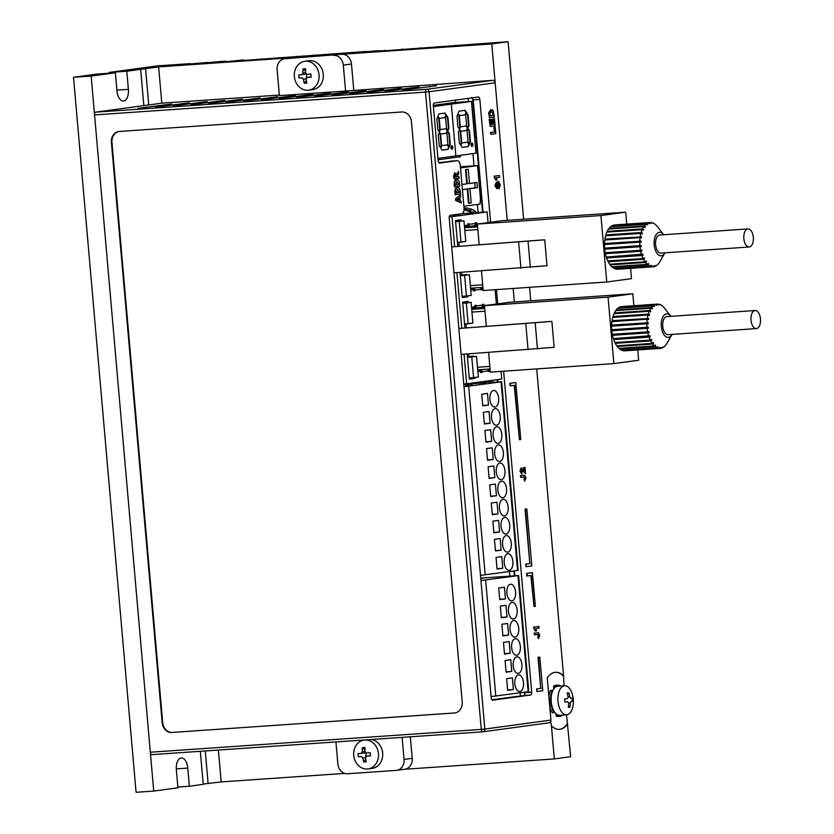 <?xml version="1.0" encoding="UTF-8"?>
<svg xmlns="http://www.w3.org/2000/svg" width="834" height="834" viewBox="0 0 834 834"><rect width="100%" height="100%" fill="white"/><g stroke="black" fill="none" stroke-linecap="round" stroke-linejoin="round"><path stroke-width="1.25" d="M564.003 685.777L563.576 675.832A28.617 15.075 86.1 0 0 555.538 672.277A28.617 15.075 86.1 0 0 555.017 672.329A28.617 15.075 86.1 0 0 547.26 678.052L550.93 720.076A2.606 2.21 82.3 0 1 548.949 722.817L483.105 731.762M523.627 219.217L508.094 41.7L385.214 50.728L375.717 50.832L358.735 52.552L366.897 51.437L235.188 61.07L243.34 59.965L243.392 60.507M514.349 301.95L513.171 288.46L514.349 301.95M293.214 57.619L285.051 58.724A10.404 8.84 -97.7 0 0 284.561 58.776L292.713 57.671A10.404 8.84 82.3 0 1 293.214 57.619L341.752 54.273A10.404 8.84 82.3 0 1 351.479 64.02L343.316 65.125L345.589 91.042L492.738 80.335A2.606 2.21 82.3 0 1 495.177 82.775L507.208 220.353L491.779 43.921L158.627 66.897L145.575 68.669L148.744 104.938M563.576 675.832L536.721 368.92M530.768 300.813L529.59 287.323M508.094 41.7L491.779 43.921M109.223 73.204L109.15 72.443L157.303 65.896L190.392 63.613L182.229 64.729L208.041 62.394L208.093 62.946M208.041 62.394L199.879 63.509L216.871 61.789L225.691 61.184L225.743 61.726M225.691 61.184L217.528 62.289L226.358 61.685L243.34 59.965M260.99 58.745L261.042 59.287M278.639 57.525L278.692 58.067M296.289 56.316L296.341 56.858M313.949 55.096L313.991 55.638M331.598 53.876L331.64 54.419M349.248 52.657L349.29 53.199M366.897 51.437L366.939 51.979M384.547 50.228L384.589 50.77M402.197 49.008L402.238 49.55M419.846 47.788L419.888 48.33M437.496 46.568L437.548 47.111M455.145 45.349L455.197 45.891M566.547 714.811L570.654 756.719L554.329 758.93L404.553 769.261M472.795 44.139L472.847 44.682M550.628 721.66L551.43 725.82A28.617 15.075 86.1 0 0 559.478 729.385A28.617 15.075 86.1 0 0 567.756 723.61M344.744 773.389L221.187 781.917L218.393 750.047M150.328 752.226L481.27 729.396A2.606 1.366 86.1 0 0 482.803 731.804L151.913 754.624A2.606 1.366 -93.9 0 1 151.861 754.634A2.606 1.366 -93.9 0 1 150.328 752.226L94.565 114.925A2.606 1.366 -93.9 0 1 95.701 112.152L161.806 103.166L158.627 66.897M554.329 758.93L551.43 725.82M221.187 781.917L203.204 784.033M200.337 751.288L203.235 784.356L189.36 786.243L187.775 768.104A10.925 5.755 86.1 0 0 181.312 757.981A10.925 5.755 86.1 0 0 176.349 769.657L177.934 787.796L153.727 791.08L91.167 76.071L73.517 77.281L97.724 73.997L115.384 72.777L91.167 76.071M177.871 787.035L189.36 786.243M143.844 105.605L140.675 69.337L126.799 71.224L128.394 89.363A10.925 5.755 86.1 0 1 123.432 101.039A10.925 5.755 86.1 0 1 116.969 90.916L115.384 72.777M205.268 750.954L208.125 783.689M73.517 77.281L136.078 792.3L153.727 791.08M109.15 72.443L126.799 71.224M140.675 69.337L145.575 68.669M190.392 63.613L190.444 64.155M563.138 675.863A28.617 15.075 86.1 0 0 555.319 672.298M559.249 729.396A28.617 15.075 86.1 0 0 567.318 723.641M319.068 74.904A14.574 12.374 82.3 0 1 308.674 90.197A14.574 12.374 82.3 0 1 307.975 90.26A14.574 12.374 82.3 0 1 294.36 76.603A14.574 12.374 82.3 0 1 304.744 61.32A14.574 12.374 82.3 0 1 305.442 61.247A14.574 12.374 82.3 0 1 319.068 74.904M304.744 61.32L308.945 60.746A14.574 12.374 82.3 0 1 309.633 60.674A14.574 12.374 82.3 0 1 323.217 73.924A14.574 12.374 82.3 0 1 312.865 89.624L308.674 90.197M301.72 74.685L302.909 73.038A25.969 13.678 -93.9 0 1 302.982 68.93A25.26 10.081 11.7 0 1 305.63 68.742A25.969 13.678 86.1 0 0 305.557 72.86L307.016 74.32A25.969 0.771 -5 0 0 310.894 74.017A25.26 0.792 85.1 0 0 311.03 75.581A25.26 0.792 85.1 0 0 311.165 77.135A25.969 0.771 175 0 1 307.287 77.426L306.099 79.074A25.969 13.678 86.1 0 0 306.881 83.066A25.26 11.374 157.8 0 1 304.233 83.254A25.969 13.678 -93.9 0 1 303.451 79.251L301.991 77.791A25.969 0.771 175 0 1 298.968 77.969A25.26 22.247 -91.8 0 1 298.791 76.426A25.26 22.247 -91.8 0 1 298.697 74.862A25.969 0.771 -5 0 0 301.72 74.685L305.984 74.101M307.287 77.426L311.145 76.895L307.287 77.426M306.318 80.398L304.233 83.254M301.991 77.791L298.968 77.969M306.109 77.228L306.745 77.208L306.485 74.247M305.838 74.122L301.856 74.664M305.546 71.182L302.982 68.93M378.448 753.644A14.574 12.374 82.3 0 1 368.055 768.938A14.574 12.374 82.3 0 1 367.367 769.011A14.574 12.374 82.3 0 1 353.741 755.354A14.574 12.374 82.3 0 1 364.135 740.06A14.574 12.374 82.3 0 1 364.823 739.998A14.574 12.374 82.3 0 1 378.448 753.644M371.224 739.497A14.574 12.374 82.3 0 1 382.702 753.957A14.574 12.374 82.3 0 1 372.256 768.364L368.055 768.938M361.101 753.425L362.29 751.788A25.969 13.678 -93.9 0 1 362.363 747.671A25.26 10.081 11.7 0 1 365.011 747.493A25.969 13.678 86.1 0 0 364.938 751.601L366.397 753.06A25.969 0.771 -5 0 0 370.275 752.768A25.26 0.792 85.1 0 0 370.411 754.322A25.26 0.792 85.1 0 0 370.546 755.875A25.969 0.771 175 0 1 366.668 756.177L365.48 757.814A25.969 13.678 86.1 0 0 366.262 761.817A25.26 11.374 157.8 0 1 363.624 761.995A25.969 13.678 -93.9 0 1 362.832 758.002L361.372 756.542A25.969 0.771 175 0 1 358.349 756.719A25.26 22.247 -91.8 0 1 358.172 755.166A25.26 22.247 -91.8 0 1 358.078 753.613A25.969 0.771 -5 0 0 361.101 753.425L365.375 752.852M366.668 756.177L370.525 755.646L366.668 756.177A1.564 1.324 82.3 0 0 366.136 755.958L365.876 752.987M365.699 759.149L363.624 761.995M361.372 756.542L358.349 756.719M365.49 755.979L366.136 755.958M365.219 752.873L361.237 753.415M364.927 749.922L362.363 747.671M564.482 685.746A14.574 7.673 -93.9 0 1 564.628 685.736A14.574 7.673 -93.9 0 1 572.249 693.982A26.021 26.021 0 0 1 573.052 705.595A14.574 7.673 -93.9 0 1 566.786 714.79A14.574 7.673 -93.9 0 1 566.64 714.801A14.574 7.673 -93.9 0 1 557.998 701.071A14.574 7.673 -93.9 0 1 564.482 685.746M566.64 714.801L559.833 715.27A14.574 7.673 -93.9 0 1 551.191 701.54A14.574 7.673 -93.9 0 1 557.831 686.205L564.628 685.736M569.903 707.149A25.26 7.006 -158.3 0 1 569.122 707.263A25.26 7.006 -158.3 0 1 568.267 707.326A25.969 22.07 -96 0 0 568.652 703.218L567.704 701.748L564.868 702.019A25.26 11.937 -95 0 0 564.628 698.913L567.464 698.642L568.152 696.995A25.969 22.07 -96 0 0 567.13 692.991A25.26 6.297 -30.6 0 1 567.985 692.877A25.26 6.297 -30.6 0 1 568.767 692.814A25.969 22.07 84 0 1 569.789 696.828L570.737 698.298L572.166 698.121A25.26 25.239 57.9 0 1 572.405 701.227L570.977 701.404L570.289 703.052A25.969 22.07 84 0 1 569.903 707.149L568.413 706.294M567.725 701.748L564.868 701.947L567.725 701.748M570.977 701.404L572.405 701.227M567.412 693.888L568.767 692.814M559.739 686.069A4.087 2.148 -93.9 0 1 559.718 685.475A15.606 8.225 -93.9 0 0 557.758 685.162L555.986 685.287A15.606 8.225 -93.9 0 0 553.557 686.194A4.087 2.148 -93.9 0 1 553.484 689.343M548.908 696.88A15.606 8.225 -93.9 0 1 550.388 690.521L552.15 690.396A4.087 2.148 -93.9 0 0 552.671 690.927A4.087 2.148 -93.9 0 1 552.661 690.917M562.293 715.103A4.087 2.148 -93.9 0 0 562.345 715.405A15.606 8.225 -93.9 0 1 560.187 716.281A15.606 8.225 -93.9 0 1 559.906 716.312A15.606 8.225 -93.9 0 1 557.936 716.01L556.174 716.125A15.606 8.225 -93.9 0 0 558.134 716.437A15.606 8.225 -93.9 0 0 558.426 716.406M549.679 705.773L551.264 705.668A15.606 8.225 -93.9 0 0 554.099 712.632L552.337 712.747A15.606 8.225 -93.9 0 1 549.783 706.94M557.758 685.162A15.606 8.225 -93.9 0 0 555.319 686.069L553.557 686.194M552.15 690.396A15.606 8.225 -93.9 0 0 550.586 697.964L549.012 698.068M554.099 712.632A4.087 2.148 -93.9 0 1 554.506 711.975M557.883 714.936A4.087 2.148 -93.9 0 1 557.936 716.01M555.319 686.069A4.087 2.148 -93.9 0 1 555.444 687.122M550.586 697.964A4.087 2.148 -93.9 0 1 551.128 698.36M551.722 705.126A4.087 2.148 -93.9 0 1 551.264 705.668M555.715 713.445A4.087 2.148 -93.9 0 1 556.174 716.125M549.022 698.194A4.087 2.148 -93.9 0 1 550.607 701.738A4.087 2.148 -93.9 0 1 549.669 705.627M520.406 695.952L520.135 692.814M509.918 576.075L509.522 571.571M492.967 382.295L492.79 380.273M478.111 212.534L477.402 204.424M474.025 165.851L472.961 153.612M468.406 101.592L468.124 98.391M524.742 694.774L524.523 692.21M514.338 575.762L513.911 570.967M497.377 381.982L497.179 379.668M482.532 212.232L472.534 97.943M455.708 102.467L455.5 100.111M438.058 159.794L460.462 156.75L460.337 155.322M451.976 149.161A1.71 0.897 86.1 0 0 452.726 147.368A1.71 0.897 86.1 0 0 451.705 145.752A1.71 0.897 86.1 0 0 451.674 145.752A1.71 0.897 86.1 0 0 450.923 147.555A1.71 0.897 86.1 0 0 451.945 149.171A1.71 0.897 86.1 0 0 451.976 149.161M451.715 149.13A1.71 0.897 86.1 0 0 452.278 147.43A1.71 0.897 86.1 0 0 451.486 145.825M433.399 106.554L451.319 104.125L433.67 105.345L451.319 104.125L471.45 101.383L453.79 102.603L433.315 105.386M471.45 101.383L475.974 153.195L455.854 155.937L451.319 104.125L455.854 155.937L437.933 158.366M438.277 134.931L439.226 145.762L440.592 147.785L441.572 145.45L440.623 134.608L439.257 132.596L438.277 134.931M441.697 145.689L440.748 148.087L442.093 150.172L448.16 149.338L449.109 146.951L447.764 144.866L441.697 145.689M446.972 133.742L447.921 144.584L449.286 146.596L450.266 144.261L449.328 133.43L447.962 131.407L446.972 133.742M440.289 129.572L439.341 131.96L440.686 134.045L446.753 133.221L447.691 130.834L446.357 128.749L440.289 129.572M436.88 118.97L437.829 129.802L439.195 131.824L440.175 129.489L439.226 118.647L437.86 116.635L436.88 118.97M438.913 113.893L437.975 116.291L439.309 118.376L445.377 117.552L446.326 115.155L444.981 113.07L438.913 113.893M445.575 117.782L446.524 128.624L447.889 130.636L448.88 128.3L447.931 117.469L446.565 115.446L445.575 117.782M447.629 130.25L448.431 128.332L447.483 117.5L446.388 115.874M439.289 118.345L444.939 117.584L445.877 115.186L444.564 113.132M438.924 131.428L439.737 129.52L438.788 118.678L437.683 117.052M440.665 134.024L446.305 133.252L447.253 130.855L445.929 128.801M449.026 146.211L449.828 144.292L448.88 133.45L447.785 131.824M442.072 150.141L447.712 149.369L448.661 146.982L447.347 144.918M440.321 147.389L441.134 145.47L440.185 134.639L439.08 133.013M472.107 146.43A1.71 0.897 86.1 0 0 472.847 144.636A1.71 0.897 86.1 0 0 471.836 143.021A1.71 0.897 86.1 0 0 471.804 143.021A1.71 0.897 86.1 0 0 471.054 144.814A1.71 0.897 86.1 0 0 472.075 146.43A1.71 0.897 86.1 0 0 472.107 146.43M471.846 146.398A1.71 0.897 86.1 0 0 472.409 144.699A1.71 0.897 86.1 0 0 471.617 143.083M458.408 132.189L459.346 143.031L460.712 145.043L461.702 142.708L460.754 131.876L459.388 129.854L458.408 132.189M461.827 142.958L460.879 145.345L462.224 147.43L468.291 146.607L469.229 144.209L467.895 142.124L461.827 142.958M467.103 131.011L468.051 141.843L469.417 143.865L470.397 141.53L469.448 130.688L468.082 128.676L467.103 131.011M460.42 126.831L459.471 129.228L460.806 131.313L466.873 130.49L467.822 128.092L466.487 126.007L460.42 126.831M457.011 116.228L457.96 127.07L459.326 129.082L460.305 126.747L459.357 115.916L457.991 113.893L457.011 116.228M459.044 111.162L458.095 113.56L459.44 115.645L465.508 114.811L466.456 112.423L465.111 110.338L459.044 111.162M465.706 115.05L466.654 125.892L468.02 127.904L469 125.569L468.051 114.727L466.686 112.715L465.706 115.05M467.759 127.519L468.562 125.6L467.613 114.758L466.508 113.132M459.419 115.613L465.059 114.842L466.008 112.454L464.694 110.39M459.054 128.697L459.868 126.778L458.919 115.947L457.814 114.321M460.795 131.282L466.435 130.521L467.384 128.123L466.06 126.07M469.146 143.469L469.959 141.561L469.01 130.719L467.905 129.093M462.203 147.399L467.843 146.638L468.791 144.24L467.467 142.187M460.451 144.657L461.265 142.739L460.316 131.897L459.211 130.271M462.401 189.537L467.228 189.037L462.422 189.683M468.458 203.131L468.989 203.069L467.738 188.818L475.213 187.796L474.775 182.761M461.963 184.502L466.769 183.855L465.528 169.604L468.239 169.239L469.49 183.48L467.28 183.636L466.05 169.531M463.871 206.269L479.988 204.08L480.457 198.773L477.559 165.612L460.514 167.926M469.49 183.48L476.975 182.469L477.423 187.65L469.949 188.661L471.189 202.912L468.468 203.277L467.228 189.037M475.213 187.796L477.423 187.65M467.738 188.818L469.949 188.661M468.989 203.069L471.189 202.912M460.41 166.79L477.559 165.612M483.876 580.099L480.926 580.433L483.897 580.141M481.708 578.16L486.503 577.785L481.708 578.16M509.418 576.325L514.213 575.95L509.418 576.325M485.023 577.858L481.802 578.191L485.023 577.858M512.722 576.023L509.511 576.357L512.722 576.023M518.435 674.956A8.33 4.389 -93.9 0 1 518.581 674.935A8.33 4.389 -93.9 0 1 523.523 682.796A8.33 4.389 -93.9 0 1 519.884 691.532A8.33 4.389 -93.9 0 1 519.728 691.553A8.33 4.389 -93.9 0 1 514.797 683.692A8.33 4.389 -93.9 0 1 518.435 674.956M516.851 656.817A8.33 4.389 -93.9 0 1 516.997 656.806A8.33 4.389 -93.9 0 1 521.938 664.656A8.33 4.389 -93.9 0 1 518.3 673.403A8.33 4.389 -93.9 0 1 518.143 673.413A8.33 4.389 -93.9 0 1 513.202 665.553A8.33 4.389 -93.9 0 1 516.851 656.817M515.256 638.688A8.33 4.389 -93.9 0 1 515.412 638.667A8.33 4.389 -93.9 0 1 520.353 646.527A8.33 4.389 -93.9 0 1 516.705 655.263A8.33 4.389 -93.9 0 1 516.559 655.284A8.33 4.389 -93.9 0 1 511.617 647.424A8.33 4.389 -93.9 0 1 515.256 638.688M513.671 620.548A8.33 4.389 -93.9 0 1 513.827 620.538A8.33 4.389 -93.9 0 1 518.758 628.388A8.33 4.389 -93.9 0 1 515.12 637.134A8.33 4.389 -93.9 0 1 514.974 637.145A8.33 4.389 -93.9 0 1 510.033 629.284A8.33 4.389 -93.9 0 1 513.671 620.548M512.086 602.419A8.33 4.389 -93.9 0 1 512.243 602.398A8.33 4.389 -93.9 0 1 517.174 610.259A8.33 4.389 -93.9 0 1 513.536 618.995A8.33 4.389 -93.9 0 1 513.379 619.005A8.33 4.389 -93.9 0 1 508.448 611.155A8.33 4.389 -93.9 0 1 512.086 602.419M510.502 584.28A8.33 4.389 -93.9 0 1 510.648 584.269A8.33 4.389 -93.9 0 1 515.589 592.119A8.33 4.389 -93.9 0 1 511.951 600.855A8.33 4.389 -93.9 0 1 511.795 600.876A8.33 4.389 -93.9 0 1 506.863 593.016A8.33 4.389 -93.9 0 1 510.502 584.28M480.728 578.087L518.623 575.543L517.997 575.658L528.151 691.72L528.777 691.594L518.623 575.543M480.937 580.527L517.997 575.658M491.09 696.578L528.151 691.72M507.666 690.312L506.645 678.647L512.357 677.875L513.379 689.53L507.666 690.312M506.082 672.173L505.06 660.518L510.773 659.736L511.795 671.401L506.082 672.173M504.497 654.044L503.475 642.378L509.188 641.607L510.199 653.262L504.497 654.044M502.902 635.904L501.88 624.249L507.593 623.467L508.615 635.133L502.902 635.904M501.317 617.775L500.296 606.109L506.009 605.338L507.03 616.993L501.317 617.775M499.733 599.636L498.711 587.98L504.424 587.199L505.446 598.864L499.733 599.636M513.379 689.53L507.635 689.926M511.795 671.401L506.05 671.797M510.199 653.262L504.455 653.658M508.615 635.133L502.871 635.529M507.03 616.993L501.286 617.389M505.446 598.864L499.702 599.26M466.915 386.319L463.975 386.653L466.946 386.361M464.851 384.411L467.561 384.099L464.84 384.464M492.456 382.545L497.262 382.17L492.456 382.545M495.771 382.243L492.56 382.577L495.771 382.243M507.823 553.713A8.33 4.389 -93.9 0 1 507.979 553.693A8.33 4.389 -93.9 0 1 512.91 561.553A8.33 4.389 -93.9 0 1 509.272 570.289A8.33 4.389 -93.9 0 1 509.126 570.31A8.33 4.389 -93.9 0 1 504.184 562.45A8.33 4.389 -93.9 0 1 507.823 553.713M506.238 535.574A8.33 4.389 -93.9 0 1 506.394 535.564A8.33 4.389 -93.9 0 1 511.325 543.424A8.33 4.389 -93.9 0 1 507.687 552.16A8.33 4.389 -93.9 0 1 507.541 552.171A8.33 4.389 -93.9 0 1 502.6 544.31A8.33 4.389 -93.9 0 1 506.238 535.574M504.653 517.445A8.33 4.389 -93.9 0 1 504.799 517.424A8.33 4.389 -93.9 0 1 509.741 525.284A8.33 4.389 -93.9 0 1 506.102 534.021A8.33 4.389 -93.9 0 1 505.946 534.041A8.33 4.389 -93.9 0 1 501.015 526.181A8.33 4.389 -93.9 0 1 504.653 517.445M503.069 499.305A8.33 4.389 -93.9 0 1 503.215 499.295A8.33 4.389 -93.9 0 1 508.156 507.155A8.33 4.389 -93.9 0 1 504.518 515.892A8.33 4.389 -93.9 0 1 504.361 515.902A8.33 4.389 -93.9 0 1 499.43 508.042A8.33 4.389 -93.9 0 1 503.069 499.305M501.474 481.176A8.33 4.389 -93.9 0 1 501.63 481.155A8.33 4.389 -93.9 0 1 506.572 489.016A8.33 4.389 -93.9 0 1 502.933 497.752A8.33 4.389 -93.9 0 1 502.777 497.773A8.33 4.389 -93.9 0 1 497.835 489.912A8.33 4.389 -93.9 0 1 501.474 481.176M499.889 463.037A8.33 4.389 -93.9 0 1 500.046 463.026A8.33 4.389 -93.9 0 1 504.977 470.887A8.33 4.389 -93.9 0 1 501.338 479.623A8.33 4.389 -93.9 0 1 501.192 479.633A8.33 4.389 -93.9 0 1 496.251 471.773A8.33 4.389 -93.9 0 1 499.889 463.037M498.305 444.908A8.33 4.389 -93.9 0 1 498.461 444.887A8.33 4.389 -93.9 0 1 503.392 452.747A8.33 4.389 -93.9 0 1 499.754 461.483A8.33 4.389 -93.9 0 1 499.608 461.504A8.33 4.389 -93.9 0 1 494.666 453.644A8.33 4.389 -93.9 0 1 498.305 444.908M496.72 426.768A8.33 4.389 -93.9 0 1 496.876 426.758A8.33 4.389 -93.9 0 1 501.807 434.618A8.33 4.389 -93.9 0 1 498.169 443.354A8.33 4.389 -93.9 0 1 498.013 443.365A8.33 4.389 -93.9 0 1 493.082 435.504A8.33 4.389 -93.9 0 1 496.72 426.768M495.135 408.639A8.33 4.389 -93.9 0 1 495.281 408.618A8.33 4.389 -93.9 0 1 500.223 416.479A8.33 4.389 -93.9 0 1 496.584 425.215A8.33 4.389 -93.9 0 1 496.428 425.236A8.33 4.389 -93.9 0 1 491.497 417.375A8.33 4.389 -93.9 0 1 495.135 408.639M493.551 390.5A8.33 4.389 -93.9 0 1 493.697 390.489A8.33 4.389 -93.9 0 1 498.638 398.339A8.33 4.389 -93.9 0 1 495 407.086A8.33 4.389 -93.9 0 1 494.843 407.096A8.33 4.389 -93.9 0 1 489.902 399.236A8.33 4.389 -93.9 0 1 493.551 390.5M463.777 384.307L467.593 384.036M472.732 383.682L484.544 382.869M489.819 382.504L501.661 381.763L501.046 381.878L517.549 570.477L518.164 570.362L501.661 381.763M463.985 386.747L501.046 381.878M480.488 575.345L517.549 570.477M497.054 569.069L496.042 557.414L501.745 556.632L502.766 568.288L497.054 569.069M495.469 550.93L494.447 539.275L500.16 538.503L501.182 550.159L495.469 550.93M493.884 532.801L492.863 521.146L498.576 520.364L499.597 532.019L493.884 532.801M492.3 514.661L491.278 503.006L496.991 502.235L498.013 513.89L492.3 514.661M490.715 496.532L489.694 484.877L495.406 484.095L496.428 495.75L490.715 496.532M489.12 478.393L488.109 466.738L493.822 465.966L494.833 477.621L489.12 478.393M487.536 460.264L486.514 448.598L492.227 447.827L493.248 459.482L487.536 460.264M485.951 442.124L484.929 430.469L490.642 429.698L491.664 441.353L485.951 442.124M484.366 423.995L483.345 412.33L489.058 411.558L490.079 423.213L484.366 423.995M482.782 405.856L481.76 394.201L487.473 393.419L488.495 405.084L482.782 405.856M502.766 568.288L497.022 568.684M501.182 550.159L495.438 550.555M499.597 532.019L493.853 532.415M498.013 513.89L492.268 514.286M496.428 495.75L490.673 496.147M494.833 477.621L489.089 478.018M493.248 459.482L487.504 459.878M491.664 441.353L485.92 441.749M490.079 423.213L484.335 423.609M488.495 405.084L482.75 405.48M454.926 282.017L455.51 289.919M450.318 229.381L450.913 237.283M457.459 310.978L458.043 318.88M462.057 363.614L462.651 371.516M454.634 246.499L452.028 216.684L449.265 216.871M463.746 384.026L466.644 383.817L464.058 354.2M461.775 328.096L456.917 272.603M452.445 214.995A6.609 5.609 82.3 0 1 452.831 215.401A4.983 4.233 -97.7 0 0 453.571 216.11L456.135 215.933A3.961 3.367 82.3 0 1 453.55 214.838M464.027 209.897A33.037 28.064 82.3 0 1 468.51 211.273A6.609 5.609 82.3 0 1 470.793 212.962A4.983 4.233 -97.7 0 0 471.533 213.671L474.098 213.494A3.961 3.367 82.3 0 1 471.398 212.263A7.631 6.474 -97.7 0 0 468.771 210.314A34.058 28.929 -97.7 0 0 464.069 208.886M452.028 216.684L487.119 211.909L476.725 212.628M470.856 213.035L462.099 213.64M483.001 288.376L482.542 289.773L481.155 289.961L481.103 289.304A2.314 1.97 -97.7 0 0 480.196 287.553M473.556 290.941L474.942 290.805L474.88 290.149A2.314 1.97 -97.7 0 0 473.399 288.074L473.274 288.032M474.942 290.805L473.556 290.993L473.441 289.679L470.741 290.044M467.697 295.945L467.77 296.779L462.244 297.529L460.045 272.384M464.903 327.866L462.651 302.137L468.176 301.387L468.281 302.554M471.533 307.256L474.942 306.787L474.827 305.473L476.204 305.286L476.266 305.942L482.479 305.098L482.427 304.441L483.803 304.254L483.918 305.567L490.152 304.9M490.142 369.973L489.558 370.056L489.673 371.37L488.297 371.557L488.234 370.901A2.314 1.97 -97.7 0 0 487.337 369.149M480.686 372.537L482.073 372.402L482.021 371.745A2.314 1.97 -97.7 0 0 480.54 369.671L480.415 369.629M482.073 372.402L480.697 372.589L480.582 371.276L477.882 371.641M474.838 377.531L474.911 378.375L469.386 379.126L467.186 353.981M466.644 383.817L501.745 379.053L501.078 371.38M496.376 304.045L495.115 289.7M488.057 222.615L487.119 211.909M457.762 246.27L455.51 220.541L461.035 219.79L461.139 220.958M464.392 225.66L467.801 225.19L467.686 223.877L469.062 223.689L469.125 224.346L475.338 223.502L475.286 222.845L476.662 222.657L476.777 223.971L483.011 223.303M456.135 215.933L460.274 215.37A3.961 3.367 82.3 0 1 457.699 214.275M474.098 213.494L478.236 212.931A3.961 3.367 82.3 0 1 475.536 211.7A7.631 6.474 -97.7 0 0 472.909 209.751A34.058 28.929 -97.7 0 0 464.006 207.822M481.155 289.909L482.542 289.773M481.677 289.836L481.562 288.522L482.427 288.46M481.562 288.522L483.001 288.324M477.496 225.493L474.317 225.712M475.807 222.772L475.922 224.033L476.777 223.971M469.125 224.346A2.314 1.97 -97.7 0 1 468.02 226.598L474.244 225.753A2.314 1.97 -97.7 0 0 475.338 223.502M460.274 221.01L460.18 219.905M469.375 379.063L474.911 378.375M474.046 378.428L473.983 377.656M477.882 371.578L480.582 371.276M488.286 371.495L489.673 371.37M488.818 371.432L488.703 370.108L489.558 370.056M488.703 370.108L490.131 369.921M484.637 307.089L481.458 307.308M482.949 304.368L483.053 305.63L483.918 305.567M476.266 305.942A2.314 1.97 -97.7 0 1 475.161 308.194L481.374 307.35A2.314 1.97 -97.7 0 0 482.479 305.098M467.415 302.606L467.311 301.501M462.234 297.467L467.77 296.779M466.904 296.831L466.842 296.06M470.741 289.992L473.441 289.679M470.772 385.996A7.631 6.474 -97.7 0 0 472.451 384.099A3.961 3.367 82.3 0 1 473.712 382.858M466.967 386.278A7.631 6.474 -97.7 0 0 468.301 384.662A3.961 3.367 82.3 0 1 469.563 383.421M467.853 383.661A4.983 4.233 -97.7 0 0 467.582 384.057A6.609 5.609 82.3 0 1 465.622 386.038M488.734 383.557A7.631 6.474 -97.7 0 0 490.413 381.659A3.961 3.367 82.3 0 1 491.674 380.419M484.585 384.12A7.631 6.474 -97.7 0 0 486.264 382.222A3.961 3.367 82.3 0 1 487.525 380.982M485.815 381.211A4.983 4.233 -97.7 0 0 485.544 381.618A6.609 5.609 82.3 0 1 483.584 383.598M474.515 225.587L477.475 225.222M474.129 225.816L477.507 225.587M475.005 225.024L475.046 225.545M468.02 226.598L465.998 227.651M460.337 275.689L469.406 274.803L471.22 295.465L462.151 296.404M455.604 221.604L463.965 220.76L465.768 241.422L461.004 242.068L459.19 221.406L455.604 221.656M472.909 288.95L473.191 289.044A1.293 1.105 82.3 0 1 474.014 290.211L474.077 290.868M474.014 290.211L473.493 290.284M472.972 289.711L472.847 288.303L470.616 288.606M466.331 274.48L461.765 275.095L461.525 272.291M459.242 246.176L458.909 242.454L463.475 241.839M464.507 226.984L467.447 226.577L467.332 225.253M467.738 224.482L468.208 223.804M467.467 357.286L476.548 356.399L478.362 377.062L469.281 378M462.734 303.19L471.106 302.356L472.909 323.019L468.145 323.665L466.331 303.003L462.745 303.253M480.05 370.546L480.332 370.64A1.293 1.105 82.3 0 1 481.155 371.808L481.218 372.464M481.155 371.808L480.634 371.87M480.113 371.307L479.988 369.9L477.757 370.202M473.472 356.066L468.906 356.691L468.666 353.877M466.373 327.772L466.05 324.051L470.616 323.436M471.648 308.58L474.588 308.173L474.473 306.849M474.88 306.068L475.401 306.005A1.293 1.105 82.3 0 1 474.786 307.266L474.525 307.402M475.349 305.4L475.401 306.005M481.645 307.183L484.617 306.818M481.27 307.412L484.648 307.173M482.146 306.62L482.188 307.141M475.161 308.194L473.128 309.247M468.26 224.409A1.293 1.105 82.3 0 1 467.645 225.67L467.384 225.805M465.309 226.869L464.528 227.275M460.337 275.741L469.406 274.803M466.456 296.112L464.642 275.449M457.418 242.319L461.004 242.068M459.19 221.406L463.965 220.76M470.605 288.46L472.847 288.303M467.478 357.338L476.548 356.399M473.587 377.708L471.783 357.046M464.548 323.915L468.145 323.665M466.331 303.003L471.106 302.356M477.746 370.056L479.988 369.9M477.892 369.796L478.476 370.004M472.451 308.465L471.669 308.872M470.751 288.199L471.346 288.408M171.773 104.031L138.027 108.368L171.773 104.031M189.422 102.811L155.677 107.148L189.422 102.811M207.072 101.592L173.326 105.928L207.072 101.592M224.721 100.372L190.986 104.709L224.721 100.372M242.371 99.163L208.636 103.489L242.371 99.163M260.031 97.943L226.285 102.28L260.031 97.943M277.68 96.723L243.935 101.06L277.68 96.723M295.33 95.503L261.584 99.84L295.33 95.503M312.979 94.284L279.234 98.62L312.979 94.284M330.629 93.074L296.883 97.401L330.629 93.074M348.278 91.855L314.533 96.191L348.278 91.855M365.928 90.635L332.182 94.972L365.928 90.635M383.577 89.415L349.832 93.752L383.577 89.415M401.227 88.195L367.481 92.532L401.227 88.195M436.526 85.766L402.78 90.103L436.526 85.766M418.877 86.986L385.131 91.313L418.877 86.986M456.198 174.838L458.512 171.439L458.7 173.493L456.938 176.923L458.971 176.641L459.117 178.34L454.228 179.008L454.728 172.669M454.228 179.008L453.56 176.558L454.686 172.669M455.604 194.749L455.406 192.529C455.187 189.537 455.896 187.942 457.512 187.754C459.065 187.556 459.993 188.901 460.295 191.778L460.493 194.082L455.156 194.781L454.968 192.56C454.749 189.568 455.447 187.973 457.074 187.786L457.366 187.765M494.249 177.642L494.124 176.203L499.462 175.505L499.618 177.298L496.136 177.778L497.127 179.935L495.74 180.102L494.124 176.203M496.313 187.035L498.169 181.343M498.982 188.88L499.524 184.887L498.69 183.115L497.877 187.796L496.981 188.786L495.333 185.648L496.47 181.958L496.147 185.513L497.022 186.691L498.523 181.322L500.348 184.825L498.982 188.88L498.325 187.129L499.086 184.919L498.242 183.146M496.981 188.786L494.896 185.68L496.47 181.958M489.464 117.782L488.661 112.611L490.84 109.702L493.29 110.693L494.353 117.114L489.464 117.782L489.099 112.58L491.278 109.671L492.341 109.817M519.415 439.716L520.781 439.539L515.787 382.545L509.908 383.317L510.137 385.902L514.661 385.318L519.415 439.716L514.213 385.381M530.851 575.481L534.01 606.506L535.365 606.318L532.426 572.645L526.535 573.406L526.765 576.002L531.289 575.418L534.01 606.506M439.622 163.078L457.126 160.701A5.202 2.742 86.1 0 1 457.22 160.691A5.202 2.742 86.1 0 1 460.305 165.518L464.038 208.177A5.202 2.742 86.1 0 1 461.765 213.723L450.36 215.276A2.606 1.366 -93.9 0 0 449.224 218.049L451.747 246.895M439.716 163.068A2.606 1.366 -93.9 0 1 439.674 163.078A2.606 1.366 -93.9 0 1 438.131 160.66L433.326 105.741A2.606 1.366 -93.9 0 1 434.462 102.968L478.257 97.015A2.606 1.366 -93.9 0 1 478.299 97.015A2.606 1.366 -93.9 0 1 479.842 99.423L473.212 99.882L483.042 212.19M531.706 692.241A2.606 1.366 -93.9 0 1 530.57 695.024L523.908 695.483L525.086 692.7L531.706 692.241L503.621 371.203M497.731 303.868L496.48 289.606M490.59 222.271L479.842 99.423M492.685 700.164L530.57 695.024M492.779 700.153A2.606 1.366 -93.9 0 1 492.738 700.164A2.606 1.366 -93.9 0 1 491.195 697.756L461.16 354.398M454.019 272.801L458.888 328.492M536.648 688.957L536.877 691.542L542.757 690.771L539.806 657.098L538.013 657.307L540.724 688.394L536.648 688.957L537.315 691.511M525.733 564.138L525.952 566.724L531.842 565.963L526.848 508.969L525.045 509.178L529.809 563.586L525.733 564.138L526.4 566.703M538.399 638.615L538.18 636.832L538.952 635.508L537.867 634.455L534.698 634.882L534.542 633.089L538.576 632.745L539.775 635.508L538.399 638.615L537.732 636.863L538.503 635.539L537.43 634.486M534.698 634.882L534.104 633.121L538.576 632.745M533.708 628.575L533.583 627.137L538.92 626.449L539.077 628.242L535.584 628.711L536.575 630.879L535.188 631.036L533.583 627.137M524.617 481.155L524.398 479.373L525.17 478.049L524.096 476.996L520.927 477.423L520.77 475.63L524.805 475.286L526.004 478.059L524.617 481.155L523.961 479.404L524.732 478.08L523.658 477.027M520.927 477.423L520.333 475.661L524.805 475.286M523.867 470.386L523.627 467.593L525.003 467.436L525.535 473.535L521.281 469.73M525.535 473.535L521.73 469.698L521.177 470.887L522.032 471.95L521.657 473.785L519.916 470.991L521.125 467.937M493.968 127.185L495.229 127.039L495.803 133.617L490.903 134.284L490.309 132.523L494.385 131.97L493.968 127.185L495.229 127.039M493.238 118.814L494.489 118.668L495.115 125.725L490.215 126.393L489.162 119.491L490.423 119.345L490.872 124.485L491.497 124.37L491.08 119.596L492.341 119.45L492.758 124.235L493.697 124.078L493.238 118.814L494.489 118.668M461.275 202.933L455.656 200.494L455.5 198.732L460.577 195.052L460.733 196.814L459.774 197.564L460.045 200.723L461.119 201.202L461.275 202.933L456.104 200.462L455.948 198.7L460.577 195.052M454.916 186.879L454.718 184.658C454.499 181.666 455.197 180.071 456.823 179.883C458.377 179.685 459.305 181.03 459.607 183.907L459.805 186.211L454.467 186.91L454.28 184.689C454.061 181.697 454.759 180.102 456.386 179.904L456.667 179.894M119.106 131.48A10.404 8.84 -97.7 0 0 111.944 142.364L111.402 142.437L162.171 722.734L162.713 722.661A10.404 8.84 -97.7 0 0 172.45 732.419L454.853 712.934A10.404 8.84 -97.7 0 0 455.072 712.914M111.402 142.437A10.404 8.84 82.3 0 1 118.824 131.511A10.404 8.84 82.3 0 1 119.325 131.459L401.727 111.985A10.404 8.84 82.3 0 1 411.454 121.733L462.224 702.04A10.404 8.84 82.3 0 1 454.801 712.955A10.404 8.84 82.3 0 1 454.311 713.007L454.853 712.934M172.45 732.419L454.311 713.007M171.908 732.492A10.404 8.84 82.3 0 1 162.171 722.734M345.589 91.042L279.4 95.597L277.128 69.691A10.404 8.84 -97.7 0 1 284.561 58.776M161.806 103.166L279.348 95.055M410.338 736.808L412.225 758.314A10.404 8.84 82.3 0 1 404.803 769.229L396.64 770.345A10.404 8.84 -97.7 0 0 404.063 759.42L412.225 758.314M351.479 64.02L353.752 89.926M457.126 160.701L438.861 162.672M523.908 695.483L491.935 699.768M497.689 379.606L497.898 381.951M514.422 570.904L514.849 575.731M525.034 692.147L525.086 692.7M473.212 99.882L471.596 97.474M285.051 58.724L341.752 54.273M343.316 65.125A10.404 8.84 -97.7 0 0 333.59 55.378M396.64 770.345A10.404 8.84 -97.7 0 1 396.14 770.387L347.611 773.744A10.404 8.84 -97.7 0 1 337.874 763.986L335.946 741.937M402.134 737.371L404.063 759.42M111.944 142.364L162.713 722.661M539.806 657.098L538.013 657.307M538.451 657.275L540.724 688.394M541.172 688.363L537.086 688.926M532.426 572.645L526.535 573.406M526.984 573.375L527.213 575.971M526.848 508.969L525.045 509.178M525.493 509.147L529.809 563.586M530.247 563.555L526.171 564.107M515.787 382.545L510.345 383.286L510.575 385.871M534.021 627.105L538.92 626.449M535.636 631.004L534.146 628.544M522.105 473.754L520.364 470.96L521.438 467.916L524.367 471.033L523.627 467.593M524.065 467.561L525.003 467.436M490.903 134.284L490.746 132.491L494.385 131.97M494.833 131.939L494.406 127.154M492.758 124.235L493.697 124.078M494.135 124.047L493.676 118.782M490.872 124.485L491.945 124.339L491.08 119.596M491.518 119.564L492.341 119.45M490.215 126.393L489.162 119.491M489.61 119.46L490.423 119.345M490.121 115.874L493.384 115.436L493.102 112.767L491.393 111.475L489.944 113.361L490.121 115.874L492.946 115.467L492.665 112.799L490.945 111.506M494.572 176.172L499.462 175.505M496.178 180.071L494.698 177.611M459.242 200.368L459.044 198.106L457.303 199.482L459.242 200.368M458.783 200.139L458.627 198.44M459.586 192.498L457.616 189.454L456.219 192.956L459.586 192.498L457.178 189.485M456.208 192.925L459.148 192.529M458.898 184.627L456.928 181.583L455.531 185.075L458.898 184.627L456.49 181.614M455.52 185.054L458.46 184.648M454.613 172.669L456.625 174.817L458.512 171.439M456.938 176.923L458.971 176.641M454.832 177.204L456.177 177.027L455.27 174.327L454.832 177.204M454.832 177.173L455.729 177.058L454.822 174.358M749.38 246.979A9.059 4.775 86.1 0 0 753.342 237.471A9.059 4.775 86.1 0 0 747.973 228.923A9.059 4.775 86.1 0 0 747.806 228.943A9.059 4.775 86.1 0 0 743.845 238.441A9.059 4.775 86.1 0 0 749.213 247A9.059 4.775 86.1 0 0 749.38 246.979M659.882 235A9.059 4.775 86.1 0 0 659.715 235.011A9.059 4.775 86.1 0 0 659.548 235.032A9.059 4.775 86.1 0 0 655.597 244.529A9.059 4.775 86.1 0 0 660.966 253.088A9.059 4.775 86.1 0 0 661.133 253.067M663.676 234.74A11.78 6.203 86.1 0 0 663.541 234.552A11.78 6.203 86.1 0 0 659.319 232.311A11.78 6.203 86.1 0 0 654.179 244.883A11.78 6.203 86.1 0 0 661.372 255.777A11.78 6.203 86.1 0 0 664.813 253.004A11.78 6.203 86.1 0 0 664.927 252.806M664.813 253.004L659.944 261.532A22.184 11.686 -93.9 0 1 659.204 262.71L658.777 263.283A22.184 11.686 -93.9 0 1 657.182 264.983L656.692 265.368A22.184 11.686 -93.9 0 1 654.919 266.369L655.076 265.525L654.388 266.546A22.184 11.686 -93.9 0 1 653.449 266.755A22.184 11.686 -93.9 0 1 653.043 266.797A22.184 11.686 -93.9 0 1 652.501 266.807L617.202 269.236A22.184 11.686 86.1 0 0 617.744 269.226L653.043 266.797M658.162 227.588L657.609 226.869A22.184 11.686 -93.9 0 0 657.546 226.785A22.184 11.686 -93.9 0 0 655.899 224.961L655.753 224.972M648.946 223.72L649.623 223.668L648.654 222.761A22.184 11.686 -93.9 0 1 649.582 222.563A22.184 11.686 -93.9 0 1 649.988 222.522A22.184 11.686 -93.9 0 1 650.53 222.501L651.396 223.429L651.083 222.542A22.184 11.686 -93.9 0 1 652.991 223.032L653.533 223.283A22.184 11.686 -93.9 0 1 655.388 224.513L655.899 224.961M641.554 254.62A22.184 11.686 -93.9 0 1 640.679 251.284L605.38 253.724A22.184 11.686 86.1 0 0 606.255 257.06L642.826 254.099L643.129 255.016L641.857 255.538L606.558 257.977A22.184 11.686 86.1 0 0 607.778 260.948L643.077 258.519A22.184 11.686 -93.9 0 1 641.857 255.538M649.988 222.522L614.689 224.951A22.184 11.686 86.1 0 0 613.344 225.201L613.365 225.336M648.654 222.761L613.344 225.201M646.517 224.857L647.413 224.794L646.34 223.939A22.184 11.686 -93.9 0 1 648.122 222.939L612.813 225.378A22.184 11.686 86.1 0 0 611.041 226.379L611.134 226.723M646.34 223.939L611.041 226.379M644.223 226.858L645.422 226.775L644.255 226.024A22.184 11.686 -93.9 0 1 645.85 224.336L610.551 226.765A22.184 11.686 86.1 0 0 608.956 228.453L609.174 228.996M644.255 226.024L608.956 228.453M642.493 228.923A22.184 11.686 -93.9 0 1 643.838 226.608L608.528 229.037A22.184 11.686 86.1 0 0 607.194 231.352L607.6 232.04L643.733 229.548L642.493 228.923L607.194 231.352M641.127 232.509A22.184 11.686 -93.9 0 1 642.149 229.673L606.85 232.102A22.184 11.686 86.1 0 0 605.818 234.938L606.287 235.459L642.42 232.967L641.127 232.509L605.818 234.938M640.21 236.627A22.184 11.686 -93.9 0 1 640.877 233.384L605.578 235.824A22.184 11.686 86.1 0 0 604.911 239.056L641.544 236.898L604.911 239.056M639.782 241.089A22.184 11.686 -93.9 0 1 640.064 237.596L604.765 240.036A22.184 11.686 86.1 0 0 604.483 243.528L641.138 241.172L604.483 243.528M639.876 245.717A22.184 11.686 -93.9 0 1 639.761 242.121L604.462 244.55A22.184 11.686 86.1 0 0 604.577 248.146L641.221 245.582L641.315 246.624L604.671 249.189A22.184 11.686 86.1 0 0 605.171 252.723L640.47 250.294A22.184 11.686 -93.9 0 1 639.97 246.749M644.963 261.803A22.184 11.686 -93.9 0 1 643.473 259.311L608.163 261.751A22.184 11.686 86.1 0 0 609.664 264.242L644.963 261.803L646.079 260.969L646.538 261.615L645.422 262.449L610.123 264.878A22.184 11.686 86.1 0 0 611.833 266.786L647.132 264.347A22.184 11.686 -93.9 0 1 645.422 262.449M649.498 266.025A22.184 11.686 -93.9 0 1 647.653 264.805L612.354 267.234A22.184 11.686 86.1 0 0 614.199 268.465L649.498 266.025L650.958 265.264L650.04 266.275L614.741 268.715A22.184 11.686 86.1 0 0 616.649 269.205L651.948 266.776A22.184 11.686 -93.9 0 1 650.04 266.275M536.398 240.39L544.738 239.817L547 265.723L453.967 272.812L451.705 246.906L536.398 240.39M481.479 270.914L483.188 290.524L606.745 282.007L600.928 215.547L625.688 212.18L626.741 224.127M625.688 212.18L502.141 220.697L477.371 224.065L600.928 215.547M477.371 224.065L479.185 244.8M630.608 268.339L631.505 278.639L606.745 282.007M605.38 253.724L605.703 252.692M604.671 249.189L605.088 248.115M604.984 244.518L605.004 243.664M605.328 239.994L605.411 239.389M610.123 264.878L610.373 264.19M608.163 261.751L608.434 260.906M606.558 257.977L606.829 257.018M649.623 223.668L648.122 222.939M647.413 224.794L645.85 224.336M645.422 226.775L644.995 227.359L643.838 226.608M643.733 229.548L643.389 230.288L642.149 229.673M642.42 232.967L642.18 233.854L640.877 233.384M641.544 236.898L641.409 237.878L640.064 237.596M641.138 241.172L641.117 242.194L639.761 242.121M605.859 253.453L641.992 250.961L641.794 249.96L640.47 250.294M641.992 250.961L640.679 251.284M608.539 261.115L644.672 258.623L644.275 257.831L643.077 258.519M644.672 258.623L643.473 259.311M647.58 263.93L648.664 263.857L648.154 263.408L647.132 264.347M648.664 263.857L647.653 264.805M652.699 265.806L651.948 266.776M653.303 265.765L652.501 266.807M650.134 265.316L650.958 265.264M645.089 261.709L646.538 261.615M606.996 257.508L643.129 255.016M605.182 249.116L641.315 246.624M544.738 239.817L451.705 246.906M756.521 328.575A9.059 4.775 86.1 0 0 760.483 319.068A9.059 4.775 86.1 0 0 755.104 310.519A9.059 4.775 86.1 0 0 754.947 310.54A9.059 4.775 86.1 0 0 750.986 320.037A9.059 4.775 86.1 0 0 756.355 328.586A9.059 4.775 86.1 0 0 756.521 328.575M667.023 316.597A9.059 4.775 86.1 0 0 666.856 316.607A9.059 4.775 86.1 0 0 666.689 316.618A9.059 4.775 86.1 0 0 662.738 326.125A9.059 4.775 86.1 0 0 668.107 334.674A9.059 4.775 86.1 0 0 668.274 334.663M670.817 316.336A11.78 6.203 86.1 0 0 670.682 316.149A11.78 6.203 86.1 0 0 666.449 313.907A11.78 6.203 86.1 0 0 661.32 326.48A11.78 6.203 86.1 0 0 668.503 337.374A11.78 6.203 86.1 0 0 671.954 334.601A11.78 6.203 86.1 0 0 672.068 334.403M671.954 334.601L667.075 343.128A22.184 11.686 -93.9 0 1 666.345 344.296L665.918 344.88A22.184 11.686 -93.9 0 1 664.323 346.579L663.833 346.965A22.184 11.686 -93.9 0 1 662.06 347.966L662.749 346.934L661.529 348.143A22.184 11.686 -93.9 0 1 660.591 348.341A22.184 11.686 -93.9 0 1 660.184 348.383A22.184 11.686 -93.9 0 1 659.642 348.404L624.343 350.833A22.184 11.686 86.1 0 0 624.885 350.822L660.184 348.383M665.303 309.174L664.75 308.465A22.184 11.686 -93.9 0 0 664.677 308.382A22.184 11.686 -93.9 0 0 663.04 306.558L662.884 306.568M656.087 305.317L656.765 305.265L655.785 304.358A22.184 11.686 -93.9 0 1 656.723 304.16A22.184 11.686 -93.9 0 1 657.129 304.118A22.184 11.686 -93.9 0 1 657.672 304.097L658.537 305.025L658.224 304.139A22.184 11.686 -93.9 0 1 660.132 304.629L660.674 304.879A22.184 11.686 -93.9 0 1 662.519 306.109L663.04 306.558M648.696 336.217A22.184 11.686 -93.9 0 1 647.82 332.881L612.51 335.32A22.184 11.686 86.1 0 0 613.397 338.656L649.967 335.695L650.27 336.613L648.998 337.134L613.699 339.563A22.184 11.686 86.1 0 0 614.908 342.545L650.218 340.116A22.184 11.686 -93.9 0 1 648.998 337.134M657.129 304.118L621.83 306.547A22.184 11.686 86.1 0 0 620.486 306.787L620.506 306.933M655.785 304.358L620.486 306.787M653.648 306.453L654.554 306.391L653.481 305.536A22.184 11.686 -93.9 0 1 655.253 304.535L619.954 306.975A22.184 11.686 86.1 0 0 618.182 307.965L618.275 308.319M653.481 305.536L618.182 307.965M651.364 308.455L652.563 308.372L651.396 307.621A22.184 11.686 -93.9 0 1 652.991 305.922L617.692 308.361A22.184 11.686 86.1 0 0 616.097 310.05L616.316 310.592M651.396 307.621L616.097 310.05M649.634 310.519A22.184 11.686 -93.9 0 1 650.968 308.205L615.669 310.634A22.184 11.686 86.1 0 0 614.335 312.948L614.741 313.636L650.874 311.145L649.634 310.519L614.335 312.948M648.258 314.105A22.184 11.686 -93.9 0 1 649.29 311.259L613.991 313.699A22.184 11.686 86.1 0 0 612.959 316.534L613.428 317.056L649.561 314.564L648.258 314.105L612.959 316.534M647.34 318.213A22.184 11.686 -93.9 0 1 648.018 314.981L612.719 317.42A22.184 11.686 86.1 0 0 612.041 320.652L648.685 318.494L612.041 320.652M646.923 322.685A22.184 11.686 -93.9 0 1 647.205 319.193L611.906 321.632A22.184 11.686 86.1 0 0 611.624 325.124L648.279 322.758L611.624 325.124M647.017 327.303A22.184 11.686 -93.9 0 1 646.903 323.717L611.603 326.146A22.184 11.686 86.1 0 0 611.718 329.743L648.362 327.178L648.456 328.221L611.802 330.775A22.184 11.686 86.1 0 0 612.312 334.319L647.611 331.89A22.184 11.686 -93.9 0 1 647.101 328.346M652.105 343.399A22.184 11.686 -93.9 0 1 650.603 340.908L615.304 343.337A22.184 11.686 86.1 0 0 616.795 345.839L652.105 343.399L653.22 342.566L653.679 343.212L652.563 344.035L617.264 346.475A22.184 11.686 86.1 0 0 618.974 348.372L654.273 345.943A22.184 11.686 -93.9 0 1 652.563 344.035M656.639 347.622A22.184 11.686 -93.9 0 1 654.794 346.391L619.485 348.831A22.184 11.686 86.1 0 0 621.34 350.051L656.639 347.622L658.099 346.861L657.182 347.872L621.883 350.301A22.184 11.686 86.1 0 0 623.79 350.801L659.089 348.362A22.184 11.686 -93.9 0 1 657.182 347.872M543.528 321.987L551.879 321.413L554.141 347.319L461.108 354.398L458.846 328.492L543.528 321.987M488.609 352.501L490.329 372.12L613.876 363.603L608.069 297.133L632.829 293.776L633.871 305.713M632.829 293.776L509.282 302.294L484.512 305.661L608.069 297.133M484.512 305.661L486.326 326.386M637.749 349.936L638.646 360.236L613.876 363.603M612.51 335.32L612.844 334.288M611.802 330.775L612.229 329.711M612.125 326.115L612.146 325.26M612.469 321.59L612.552 320.986M617.264 346.475L617.514 345.787M615.304 343.337L615.565 342.503M613.699 339.563L613.97 338.614M656.765 305.265L655.253 304.535M654.554 306.391L652.991 305.922M652.563 308.372L652.136 308.955L650.968 308.205M650.874 311.145L650.53 311.885L649.29 311.259M649.561 314.564L649.321 315.44L648.018 314.981M648.685 318.494L648.55 319.474L647.205 319.193M648.279 322.758L648.258 323.79L646.903 323.717M613 335.049L649.133 332.558L648.935 331.557L647.611 331.89M649.133 332.558L647.82 332.881M615.669 342.711L651.802 340.22L651.417 339.417L650.218 340.116M651.802 340.22L650.603 340.908M654.721 345.526L655.805 345.453L655.295 345.005L654.273 345.943M655.805 345.453L654.794 346.391M659.83 347.403L659.089 348.362M660.445 347.361L659.642 348.404M657.275 346.913L658.099 346.861M652.23 343.306L653.679 343.212M614.137 339.104L650.27 336.613M612.323 330.712L648.456 328.221M551.879 321.413L458.846 328.492M116.896 90.155L128.394 89.363M176.297 768.896L187.775 768.104M306.078 78.896L303.451 79.251M302.909 73.038L305.546 72.683M365.459 757.647L362.832 758.002M362.29 751.788L364.927 751.424M570.289 703.052L568.652 703.156M568.142 696.932L569.789 696.828M485.638 580.057L495.792 696.119M468.677 386.278L485.179 574.876M481.103 289.304L474.88 290.149M488.234 370.901L482.021 371.745M471.398 212.263L475.536 211.7M481.322 369.566L480.54 369.671M474.181 287.97L473.399 288.074M472.451 384.099L468.301 384.662M490.413 381.659L486.264 382.222M468.771 210.314L472.909 209.751M495.177 82.775L429.083 91.761L484.835 729.052L550.93 720.076M151.861 754.634L482.803 731.804A2.606 1.366 86.1 0 0 482.855 731.804A2.606 2.21 -97.7 0 0 484.835 729.052L481.27 729.396L425.507 92.094L94.565 114.925M95.701 112.152L426.643 89.321L492.738 80.335M411.746 87.653L411.798 88.237M429.395 86.434L429.447 87.017M394.096 88.873L394.148 89.457M376.447 90.093L376.499 90.677M358.797 91.313L358.849 91.896M341.148 92.522L341.2 93.106M323.498 93.742L323.55 94.325M305.849 94.961L305.89 95.545M288.189 96.181L288.241 96.765M270.539 97.401L270.591 97.985M252.89 98.61L252.942 99.194M235.24 99.83L235.292 100.414M217.591 101.05L217.643 101.633M199.941 102.269L199.993 102.853M182.292 103.489L182.344 104.073M164.642 104.698L164.694 105.282M425.507 92.094L429.083 91.761A2.606 2.21 82.3 0 0 426.643 89.321A2.606 1.366 86.1 0 0 425.507 92.094M477.423 225.68L477.361 225.691A1.324 1.126 82.3 0 1 477.423 225.68L472.899 226.108M477.621 226.848L464.569 227.745M470.584 288.21L482.917 287.365L470.584 288.22M464.809 230.476L477.861 229.579M482.688 284.811L470.366 285.666M477.309 225.701A1.324 1.126 82.3 0 1 477.361 225.691L472.92 226.108M518.665 242.287L520.927 268.194M528.068 241.485L530.341 267.391M484.564 307.277L484.502 307.287A1.324 1.126 82.3 0 1 484.564 307.277L480.03 307.704M484.752 308.444L471.71 309.341M477.726 369.806L490.048 368.962L477.726 369.806M471.95 312.072L484.992 311.176M489.829 366.407L477.496 367.262M525.795 323.873L528.068 349.78M535.209 323.081L537.471 348.987M364.135 740.06L365.24 739.914M559.906 716.312L558.134 716.437M549.074 722.807L482.98 731.783A2.606 2.606 0 0 1 482.803 731.804M457.22 160.691L449.818 161.202M747.973 228.923L659.715 235.011M663.541 234.552L657.546 226.785M749.213 247L660.966 253.088M755.104 310.519L666.856 316.607M670.682 316.149L664.677 308.382M484.502 307.287L480.061 307.704M756.355 328.586L668.107 334.674"/></g></svg>
